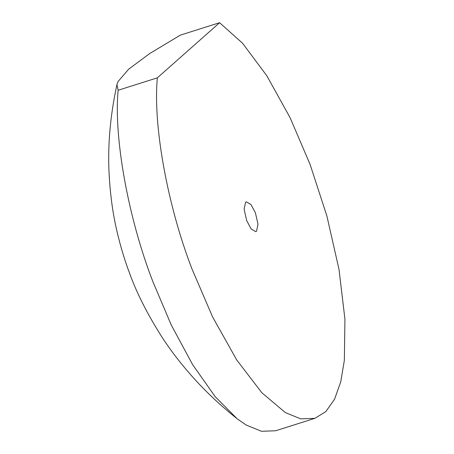 <?xml version="1.0" encoding="UTF-8"?>
<svg xmlns="http://www.w3.org/2000/svg" width="454" height="454" viewBox="0 0 454 454"><rect width="100%" height="100%" fill="white"/><g stroke="black" fill="none" stroke-linecap="round" stroke-linejoin="round"><path stroke-width="0.68" d="M219.611 22.7L180.391 35.123L149.638 53.578L128.613 69.229L118.023 81.578L116.95 84.506L118.136 90.255C113.608 137.335 128.204 217.863 152.799 281.457L171.226 324.922L192.553 364.522L215.128 396.603L237.028 418.662L246.085 424.984L261.51 431.3L275.692 430.75L314.911 418.327L325.847 411.602L334.575 399.174L340.772 381.718L344.353 360.306L344.932 319.151L339.024 269.472L326.908 216.081L310.127 164.518L290.095 117.705L266.861 75.818L242.584 43.272L219.611 22.7L157.356 77.833C152.828 124.912 167.424 205.435 192.019 269.035L212.693 317.153L236.744 359.982L261.805 392.71L285.305 412.561L300.724 418.877L314.906 418.327M118.136 90.255L157.356 77.833M256.51 231.251L255.789 231.671L251.221 229.043L246.692 220.621L244.116 209.232L245.608 202.246L246.335 201.826L250.897 204.453L255.432 212.875L258.008 224.265L256.51 231.251M237.028 418.656C223.096 407.601 210.225 395.803 198.404 383.255C183.921 367.763 171.493 351.941 161.125 335.79C146.982 313.311 136.478 292.478 129.617 273.302C124.737 260.46 120.577 246.687 117.132 231.994C112.887 214.322 110.203 194.709 109.068 173.161C107.66 144.917 110.288 115.361 116.95 84.506"/></g></svg>
